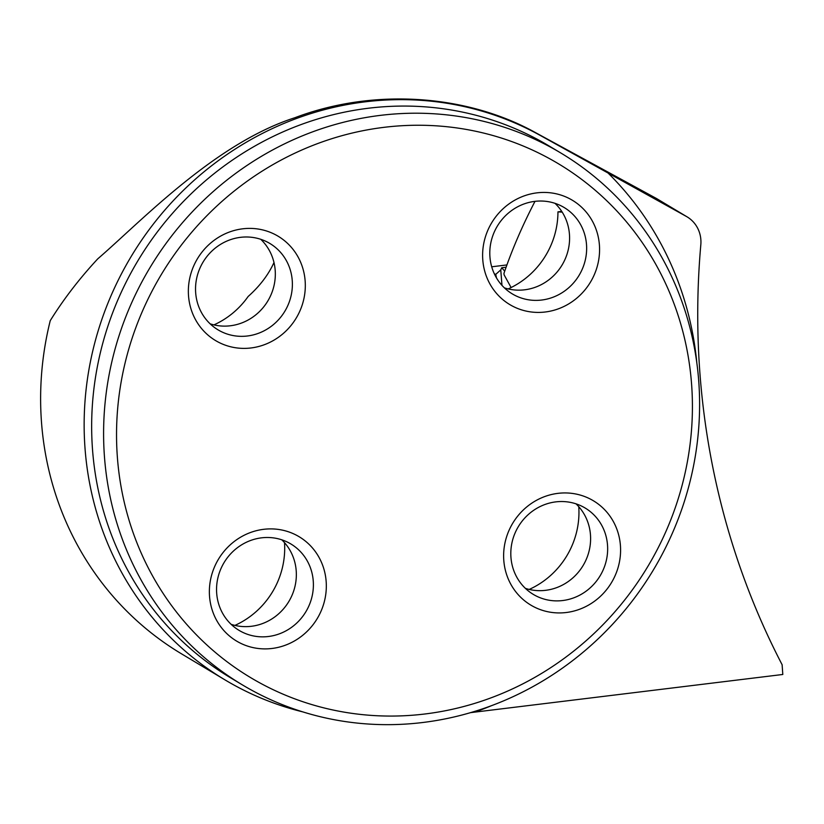 <?xml version="1.0" encoding="UTF-8"?>
<svg xmlns="http://www.w3.org/2000/svg" width="824" height="824" viewBox="0 0 824 824"><rect width="100%" height="100%" fill="white"/><g stroke="black" fill="none" stroke-linecap="round" stroke-linejoin="round"><path stroke-width="1.24" d="M511.096 287.545L504.092 274.814L503.958 273.352C512.106 249.466 522.457 225.467 535.003 201.344M687.072 216.846A30.993 29.355 120.9 0 0 686.268 216.382L540.163 135.383A314.613 298 120.9 0 0 227.27 154.315A314.613 298 120.9 0 0 84.913 446.835A314.613 298 120.9 0 0 224.921 679.841L181.393 653.762A314.613 298 120.9 0 1 50.243 320.67C63.541 299.246 79.382 278.636 97.768 258.839C141.007 221.574 214.693 143.489 294.899 117.719C375.167 87.303 468.166 94.987 536.022 132.901L656.46 198.491L687.072 216.846A30.993 29.355 120.9 0 1 700.822 244.749A780.318 739.128 120.9 0 0 782.12 664.731L782.8 674.475L470.586 712.636M562.215 212.149L557.951 211.861L561.741 211.397M234.922 625.395A81.36 77.065 120.9 0 0 284.507 542.645M578.767 506.688A81.36 77.065 -59.1 0 1 529.183 589.438M508.171 288.925A81.36 77.065 120.9 0 0 557.951 211.861M273.99 262.537C268.387 274.794 259.776 286.113 248.148 296.486A81.36 77.065 -59.1 0 1 213.91 324.893M698.845 382.614A309.958 293.602 -59.1 0 1 554.562 673.507A309.958 293.602 -59.1 0 1 242.287 684.826A309.958 293.602 -59.1 0 1 104.349 455.26A309.958 293.602 -59.1 0 1 248.621 164.367A309.958 293.602 -59.1 0 1 560.907 153.048A309.958 293.602 -59.1 0 1 698.845 382.614M691.686 385.56A299.493 283.683 -59.1 0 1 278.625 692.222A299.493 283.683 -59.1 0 1 243.101 184.195A299.493 283.683 -59.1 0 1 691.686 385.56M326.18 581.765A60.832 57.618 120.9 0 0 263.68 529.317A60.832 57.618 120.9 0 0 209.512 596.02A60.832 57.618 120.9 0 0 272.013 648.467A60.832 57.618 120.9 0 0 326.18 581.765M305.168 281.262A60.832 57.618 -59.1 0 1 251.001 347.965A60.832 57.618 -59.1 0 1 188.5 295.517A60.832 57.618 -59.1 0 1 242.668 228.815A60.832 57.618 -59.1 0 1 305.168 281.262M620.441 545.807A60.832 57.618 -59.1 0 1 566.273 612.51A60.832 57.618 -59.1 0 1 503.773 560.062A60.832 57.618 -59.1 0 1 557.941 493.36A60.832 57.618 -59.1 0 1 620.441 545.807M599.429 245.294A60.832 57.618 120.9 0 0 536.929 192.857A60.832 57.618 120.9 0 0 482.761 259.56A60.832 57.618 120.9 0 0 545.261 311.997A60.832 57.618 120.9 0 0 599.429 245.294M576.028 503.845A50.367 47.71 -59.1 0 1 583.114 565.511A50.367 47.71 -59.1 0 1 525.393 588.357M510.932 557.117A50.367 47.71 -59.1 0 1 534.374 509.84A50.367 47.71 -59.1 0 1 585.122 508.006A50.367 47.71 -59.1 0 1 600.16 575.729A50.367 47.71 -59.1 0 1 533.344 594.413A50.367 47.71 -59.1 0 1 510.932 557.117M555.016 203.343A50.367 47.71 -59.1 0 1 562.092 265.009A50.367 47.71 -59.1 0 1 504.381 287.854M489.919 256.604A50.367 47.71 -59.1 0 1 513.362 209.337A50.367 47.71 -59.1 0 1 564.11 207.493A50.367 47.71 -59.1 0 1 579.148 275.226A50.367 47.71 -59.1 0 1 512.332 293.911A50.367 47.71 -59.1 0 1 489.919 256.604M260.755 239.3A50.367 47.71 -59.1 0 1 267.831 300.966A50.367 47.71 -59.1 0 1 210.11 323.811M195.659 292.572A50.367 47.71 -59.1 0 1 219.102 245.294A50.367 47.71 -59.1 0 1 269.85 243.461A50.367 47.71 -59.1 0 1 284.888 311.184A50.367 47.71 -59.1 0 1 218.072 329.868A50.367 47.71 -59.1 0 1 195.659 292.572M281.767 539.802A50.367 47.71 -59.1 0 1 288.853 601.479A50.367 47.71 -59.1 0 1 231.132 624.324M216.671 593.074A50.367 47.71 -59.1 0 1 240.114 545.797A50.367 47.71 -59.1 0 1 290.862 543.964A50.367 47.71 -59.1 0 1 305.9 611.686A50.367 47.71 -59.1 0 1 239.084 630.381A50.367 47.71 -59.1 0 1 216.671 593.074M224.921 679.841A314.613 298 120.9 0 0 302.861 711.905M496.512 277.976L495.739 274.382L494.318 273.795L495.729 274.382L500.765 269.891L501.723 267.748L504.71 271.158M500.765 269.891L501.971 285.392M491.712 266.791L506.914 264.937L491.712 266.791M560.907 153.048L548.969 145.9A309.958 293.602 120.9 0 0 236.694 157.219A309.958 293.602 120.9 0 0 92.412 448.112A309.958 293.602 120.9 0 0 230.349 677.668L242.287 684.826M656.069 198.285L686.268 216.382M536.022 132.901L540.163 135.383M607.968 172.947A325.459 308.279 -59.1 0 1 696.846 363.013M491.547 705.653A325.459 308.279 -59.1 0 1 474.861 712.101M501.682 267.748L506.08 267.254"/></g></svg>
